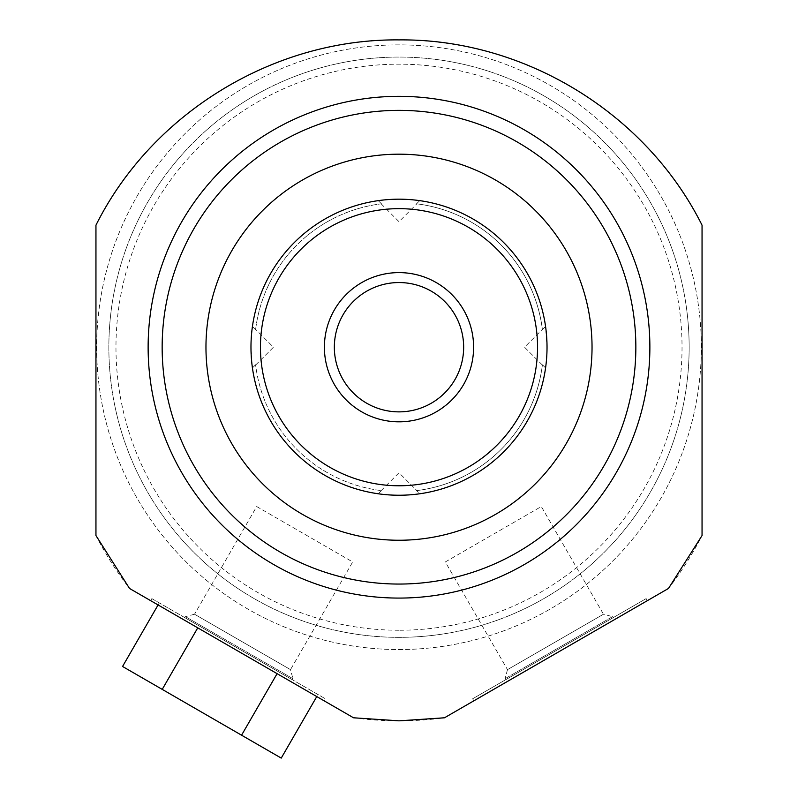 <?xml version="1.0" encoding="UTF-8"?>
<svg xmlns="http://www.w3.org/2000/svg" width="798" height="798" viewBox="0 0 798 798"><rect width="100%" height="100%" fill="white"/><g stroke="black" fill="none" stroke-linecap="round" stroke-linejoin="round"><path stroke-width="0.6" stroke-dasharray="3.99 2.99" d="M317.953 694.509L159.261 602.899L317.953 694.509L316.766 696.564M281.245 758.1L241.565 735.197L277.096 673.662M151.849 598.61L325.375 698.799L151.849 598.61L150.662 600.665L324.188 700.844L325.375 698.799M129.515 588.455L353.534 717.791A340.467 340.467 0 0 0 444.466 717.791L668.485 588.455A340.467 340.467 0 0 0 702.05 535.548L702.05 225.196A340.467 340.467 0 0 0 95.95 225.196L95.95 535.548A340.467 340.467 0 0 0 129.515 588.455M324.188 700.844L150.662 600.665M399 584.056A236.846 236.846 0 0 0 635.846 347.21A236.846 236.846 0 0 0 399 110.363A236.846 236.846 0 0 0 162.154 347.21A236.846 236.846 0 0 0 399 584.056M399 637.353A290.143 290.143 0 0 1 108.857 347.21A290.143 290.143 0 0 1 399 57.067A290.143 290.143 0 0 1 689.143 347.21A290.143 290.143 0 0 1 399 637.353A290.143 290.143 0 0 1 108.857 347.21A290.143 290.143 0 0 1 399 57.067A290.143 290.143 0 0 1 689.143 347.21A290.143 290.143 0 0 1 399 637.353A290.143 290.143 0 0 0 689.143 347.21A290.143 290.143 0 0 0 399 57.067A290.143 290.143 0 0 0 108.857 347.21A290.143 290.143 0 0 0 399 637.353A290.143 290.143 0 0 1 108.857 347.21A290.143 290.143 0 0 1 399 57.067A290.143 290.143 0 0 1 689.143 347.21A290.143 290.143 0 0 1 399 637.353M399 649.552A302.332 302.332 0 0 0 701.332 347.21A302.332 302.332 0 0 0 399 44.878A302.332 302.332 0 0 0 96.668 347.21A302.332 302.332 0 0 0 399 649.552A302.332 302.332 0 0 0 701.332 347.21A302.332 302.332 0 0 0 399 44.878A302.332 302.332 0 0 0 96.668 347.21A302.332 302.332 0 0 0 399 649.552M399 630.25A283.031 283.031 0 0 1 115.969 347.21A283.031 283.031 0 0 1 399 64.179A283.031 283.031 0 0 1 682.031 347.21A283.031 283.031 0 0 1 399 630.25M472.625 698.799L473.812 700.844L647.338 600.665L646.151 598.61L472.625 698.799L646.151 598.61M505.653 679.736L613.133 617.672L505.653 679.736L505.054 678.709L612.545 616.655L613.133 617.672M505.054 678.709L612.545 616.655L603.478 614.221L507.488 669.642L505.054 678.709M507.488 669.642L603.478 614.221L541.313 506.54L445.314 561.962L507.488 669.642M445.314 561.962L541.313 506.54M399 199.181A148.029 148.029 0 0 1 547.029 347.21A148.029 148.029 0 0 1 399 495.239A148.029 148.029 0 0 1 250.971 347.21A148.029 148.029 0 0 1 399 199.181M419.209 200.567L419.738 200.637A148.029 148.029 0 0 1 545.573 326.472L547.029 347.21M546.969 351.439L546.889 353.644M546.8 355.409L546.55 359.07M546.52 359.539L546.311 361.803M546.55 359.1L545.962 364.995M545.752 366.651L545.573 367.948A148.029 148.029 0 0 1 419.738 493.782L409.424 494.88M413.963 199.939L412.686 199.819M417.204 200.308L418.551 200.478M545.573 326.472A148.029 148.029 0 0 0 419.738 200.637L416.526 203.799A144.478 144.478 0 0 1 542.411 329.684L545.573 326.472L542.411 329.684A144.478 144.478 0 0 0 416.526 203.799L419.738 200.637M417.244 200.308L415.808 200.138M407.997 494.969L409.454 494.87M412.426 494.63L414.89 494.391M415.03 494.371L417.194 494.122M545.573 367.948L542.411 364.736A144.478 144.478 0 0 1 416.526 490.62L416.526 490.62A144.478 144.478 0 0 0 542.411 364.736L545.573 367.948A148.029 148.029 0 0 1 419.738 493.782L416.526 490.62L419.738 493.782M545.962 364.955L546.251 362.382M546.61 358.332L546.76 356.187M546.8 355.459L546.969 351.479M546.969 342.99L546.889 340.776M546.8 339.02L546.55 335.35M546.52 334.891L546.311 332.616M546.261 332.108L545.962 329.444M255.589 364.736L252.427 367.948A148.029 148.029 0 0 0 378.262 493.782L381.474 490.62L378.262 493.782A148.029 148.029 0 0 1 252.427 367.948L255.589 364.736A144.478 144.478 0 0 0 381.474 490.62A144.478 144.478 0 0 1 255.589 364.736L255.589 364.736M381.474 203.799L378.262 200.637L381.474 203.799A144.478 144.478 0 0 0 255.589 329.684L252.427 326.472L255.589 329.684A144.478 144.478 0 0 1 381.474 203.799M252.248 327.779L252.427 326.472A148.029 148.029 0 0 1 378.262 200.637L388.576 199.55M380.796 494.122L379.449 493.942M380.756 494.112L382.192 494.281M382.88 494.361L385.314 494.61M385.484 494.62L388.466 494.87M391.758 495.069L395.289 495.199M399 495.239L382.591 494.331M378.791 493.852L378.262 493.782M252.427 326.472A148.029 148.029 0 0 1 378.262 200.637M390.003 199.45L388.546 199.55M385.574 199.789L383.11 200.039M382.97 200.049L380.806 200.308M252.427 367.948L250.971 347.21M251.031 342.99L251.111 340.776M251.2 339.02L251.45 335.35M251.48 334.891L251.689 332.616M251.45 335.32L252.038 329.424M252.038 329.464L251.749 332.038M251.39 336.098L251.24 338.242M251.2 338.96L251.031 342.95M251.031 351.439L251.111 353.654M251.2 355.409L251.45 359.08M251.48 359.539L251.689 361.803M251.739 362.322L252.038 364.975M399 282.552A64.658 64.658 0 0 0 334.342 347.21A64.658 64.658 0 0 0 399 411.868A64.658 64.658 0 0 1 334.342 347.21A64.658 64.658 0 0 1 399 282.552A64.658 64.658 0 0 1 463.658 347.21A64.658 64.658 0 0 1 399 411.868A64.658 64.658 0 0 0 463.658 347.21A64.658 64.658 0 0 0 399 282.552M241.565 735.197L162.223 689.382L197.754 627.846M162.223 689.382L122.553 666.48M159.261 602.899L158.084 604.944M184.867 617.672L292.347 679.736L184.867 617.672L185.455 616.655L292.946 678.709L292.347 679.736M185.455 616.655L292.946 678.709L290.512 669.642L194.522 614.221L185.455 616.655M194.522 614.221L290.512 669.642L352.686 561.962L256.687 506.54L194.522 614.221M256.687 506.54L352.686 561.962M399 272.607A74.603 74.603 0 0 0 324.397 347.21A74.603 74.603 0 0 0 399 421.823A74.603 74.603 0 0 0 473.603 347.21A74.603 74.603 0 0 0 399 272.607M542.411 365.095L524.525 347.21L542.411 329.335M381.115 490.62L399 472.745L416.885 490.62M381.115 203.799L399 221.684L416.885 203.799M255.589 365.095L273.475 347.21L255.589 329.335"/><path stroke-width="1.2" d="M316.766 696.564L281.245 758.1L241.565 735.197L277.096 673.662M353.534 717.791L129.515 588.455L95.95 535.548L95.95 225.196C151.959 113.017 273.904 38.613 399 39.9C524.057 38.603 646.061 113.027 702.05 225.196L702.05 535.548L668.485 588.455L444.466 717.791L399 720.843L353.534 717.791M399 598.081A250.871 250.871 0 0 1 148.129 347.21A250.871 250.871 0 0 1 399 96.339A250.871 250.871 0 0 1 649.871 347.21A250.871 250.871 0 0 1 399 598.081M399 540.246A193.036 193.036 0 0 1 205.964 347.21A193.036 193.036 0 0 1 399 154.184A193.036 193.036 0 0 1 592.036 347.21A193.036 193.036 0 0 1 399 540.246M399 584.056A236.846 236.846 0 0 1 162.154 347.21A236.846 236.846 0 0 1 399 110.363A236.846 236.846 0 0 1 635.846 347.21A236.846 236.846 0 0 1 399 584.056M647.338 600.665L473.812 700.844M546.889 353.644L546.8 355.409M546.311 361.803L546.251 362.382M545.962 364.995L545.573 367.948M409.424 494.88L407.997 494.969M406.262 199.36L409.574 199.56M412.686 199.819L413.963 199.939M415.808 200.138L417.204 200.308M419.738 200.637L419.209 200.567M418.551 200.478L417.244 200.308M409.534 199.56L406.242 199.36M409.454 494.87L412.426 494.63M417.194 494.122L418.361 493.972M418.79 493.912L419.738 493.782M545.752 366.651L545.962 364.955M546.55 359.1L546.61 358.332M546.76 356.187L546.8 355.459M547.029 347.21L546.969 342.99M546.889 340.776L546.8 339.02M546.311 332.616L546.261 332.108M545.962 329.444L545.573 326.472M378.262 493.782L378.791 493.852M379.449 493.942L380.756 494.112M382.192 494.281L382.88 494.361M388.466 494.87L391.758 495.069M395.289 495.199L399 495.239A148.029 148.029 0 0 1 250.971 347.21A148.029 148.029 0 0 1 399 199.181A148.029 148.029 0 0 1 547.029 347.21A148.029 148.029 0 0 1 399 495.239A148.029 148.029 0 0 0 547.029 347.21A148.029 148.029 0 0 0 399 199.181A148.029 148.029 0 0 0 250.971 347.21A148.029 148.029 0 0 0 399 495.239M382.591 494.331L380.796 494.122M388.576 199.55L390.003 199.45M388.546 199.55L385.574 199.789M380.806 200.308L379.639 200.458M379.21 200.507L378.262 200.637M251.111 340.776L251.2 339.02M251.689 332.616L251.749 332.038M252.038 329.424L252.427 326.472M252.248 327.779L252.038 329.464M251.45 335.32L251.39 336.098M251.24 338.242L251.2 338.96M250.971 347.21L251.031 351.439M251.111 353.654L251.2 355.409M251.689 361.803L251.739 362.322M252.038 364.975L252.427 367.948M399 282.552A64.658 64.658 0 0 0 334.342 347.21A64.658 64.658 0 0 0 399 411.868A64.658 64.658 0 0 0 463.658 347.21A64.658 64.658 0 0 0 399 282.552M197.754 627.846L162.223 689.382L241.565 735.197M158.084 604.944L122.553 666.48L162.223 689.382M399 272.607A74.603 74.603 0 0 0 324.397 347.21A74.603 74.603 0 0 0 399 421.823A74.603 74.603 0 0 0 473.603 347.21A74.603 74.603 0 0 0 399 272.607M399 208.657A138.553 138.553 0 0 0 260.447 347.21A138.553 138.553 0 0 0 399 485.773A138.553 138.553 0 0 0 537.553 347.21A138.553 138.553 0 0 0 399 208.657"/></g></svg>
